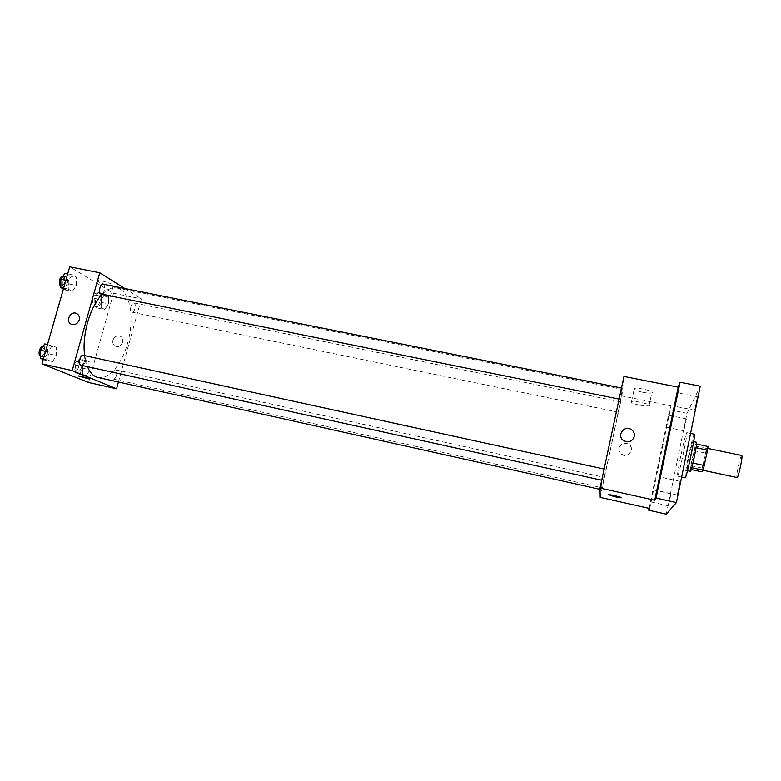 <?xml version="1.0" encoding="UTF-8"?>
<svg xmlns="http://www.w3.org/2000/svg" width="781" height="781" viewBox="0 0 781 781"><rect width="100%" height="100%" fill="white"/><g stroke="black" fill="none" stroke-linecap="round" stroke-linejoin="round"><path stroke-width="0.59" stroke-dasharray="3.9 2.93" d="M741.716 455.499C740.798 456.27 739.558 460.341 738.006 467.721C736.883 473.637 736.561 476.908 737.049 477.542M703.857 460.478L702.558 470.152C703.369 470.933 708.25 447.894 707.195 448.274L703.857 460.478M691.751 467.731L696.525 444.086L695.227 446.068L706.522 448.431L707.986 446.478M695.227 446.068L690.97 465.72L702.246 468.131L701.787 471.812M702.246 468.131L706.522 448.431M691.702 467.721L690.463 469.381L691.214 469.547M694.045 450.676L705.302 453.048M690.97 465.72L690.463 469.381M690.414 471.353C689.232 471.744 695.656 441.421 696.574 442.251M686.743 470.465C687.924 469.401 693.889 440.816 692.786 441.46L688.549 457.715L686.743 470.465M694.338 434.197C693.177 435.886 691.058 444.008 687.993 458.564C685.65 470.24 684.683 476.654 685.103 477.816M680.583 456.992C678.23 468.639 677.225 475.043 677.557 476.185C678.562 477.708 688.315 431.649 686.772 432.625C685.718 434.343 683.658 442.466 680.583 456.992M697.423 396.855L694.631 410.23L697.423 396.855M686.362 418.948L683.883 430.79L686.362 418.948M670.957 493.826L668.458 505.844L670.957 493.826M680.095 481.408L677.273 494.998L680.095 481.408M666.271 514.162L687.036 413.276L700.254 386.204M650.758 501.871L653.267 489.902L650.758 501.871M666.31 427.09L668.8 415.287L666.31 427.09M649.743 508.499L671.094 405.876L669.62 409.742L687.036 413.276M649.099 508.363L669.62 409.742M600.198 497.38L621.92 395.938L671.094 405.876M621.92 395.938L623.96 376.442M642.695 392.277C647.058 393.107 650.085 393.321 651.764 392.911C656.089 391.75 637.735 387.054 634.318 388.45C633.088 389.446 635.88 390.725 642.695 392.277M611.152 445.912C606.066 469.693 601.35 489.941 600.931 489.56C598.988 492.723 621.647 385.677 622.145 389.348C622.818 388.997 617.185 417.825 611.152 445.912M620.495 394.581L621.754 388.069L620.495 394.581M603.108 483.048L604.221 477.347L603.108 483.048M603.196 475.268L604.396 469.098L603.196 475.268M619.382 406.13L618.21 412.143L619.382 406.13M618.991 448.021C618.572 450.627 619.45 452.736 621.647 454.347C628.07 458.955 635.412 448.753 628.773 444.448C624.146 442.241 620.885 443.442 618.991 448.021M619.021 447.806C618.591 450.412 619.479 452.531 621.676 454.132C628.109 458.759 635.461 448.538 628.822 444.223C624.185 442.017 620.915 443.217 619.021 447.806M639.942 405.271L649.011 406.003C653.307 404.988 634.924 400.292 631.536 401.551C630.316 402.469 633.118 403.709 639.942 405.271M608.711 494.705L608.711 494.705C610.566 494.539 621.822 497.204 621.334 497.692M102.262 294.291C107.358 289.234 112.259 287.144 116.955 288.023C129.978 290.171 134.898 318.043 127.703 342.898C122.07 364.024 108.774 380.152 98.016 377.477M87.452 366.65L84.69 355.628M130.993 306.377C130.32 309.559 130.671 311.492 132.048 312.195C134.752 312.976 136.675 303.262 133.873 302.921C132.702 302.872 131.745 304.024 130.993 306.377M83.245 355.316C84.768 356.048 85.178 358.04 84.465 361.291C83.587 363.975 82.425 365.293 80.98 365.225M116.535 375.329C115.725 377.867 114.68 379.117 113.401 379.078C110.56 378.687 112.815 368.944 115.549 369.784C116.877 370.448 117.199 372.293 116.535 375.329M103.043 284.167C104.634 284.948 105.064 287.037 104.342 290.444C103.541 292.924 102.487 294.134 101.159 294.066M118.419 382.026L141.351 298.879L124.872 288.54M72.36 274.795L68.269 280.769L68.289 289.116L72.369 291.401L76.411 285.446L76.421 277.196L72.36 274.795L68.269 280.769L68.289 289.116L72.369 291.401L76.411 285.446L76.421 277.196L72.36 274.795L67.703 273.867M86.291 360.549L82.474 366.572L82.454 374.236L86.222 375.778L89.981 369.774L90.02 362.189L86.291 360.549L82.474 366.572L82.454 374.236L86.222 375.778L89.981 369.774L90.02 362.189L86.291 360.549L79.272 359.006L75.435 365.02L75.425 372.664L79.242 374.226L83.02 368.232L83.05 360.656L79.272 359.006M88.585 382.485L113.509 293.256L69.714 266.838M52.2 345.524L47.973 351.889L48.051 360.09L52.337 361.857L56.496 355.511L56.447 347.399L52.2 345.524L47.973 351.889L48.051 360.09L52.337 361.857L56.496 355.511L56.447 347.399L47.524 344.509M104.927 294.046L101.237 299.728L101.159 307.509L104.761 309.53L108.403 303.858L108.5 296.155L104.927 294.046L101.237 299.728L101.159 307.509L104.761 309.53L108.403 303.858L108.5 296.155L104.927 294.046L97.937 292.631L94.218 298.293L94.159 306.074L97.81 308.095L101.481 302.442L101.55 294.749L97.937 292.631M113.509 293.256L141.351 298.879M109.057 285.377L113.323 285.709C116.281 284.919 99.831 279.598 97.664 280.662C97.635 281.941 101.432 283.513 109.057 285.377M112.933 340.145C112.357 343.005 113.265 345.017 115.666 346.208C121.465 348.756 126.005 338.319 120.03 336.191C116.711 335.361 114.338 336.679 112.933 340.145C112.357 342.996 113.265 345.017 115.666 346.208C121.465 348.756 126.005 338.319 120.03 336.191C116.711 335.361 114.338 336.679 112.933 340.145M79.242 319.956C77.7 323.705 75.152 325.16 71.579 324.31L71.579 324.31M105.865 296.751L110.131 297.131C113.069 296.429 96.571 291.186 94.423 292.153C94.423 293.353 98.23 294.886 105.865 296.751M78.09 375.895L89.405 378.961M99.958 301.573C99.207 303.907 98.211 305.039 96.961 304.98C94.003 304.61 95.897 294.954 98.767 295.784C100.232 296.497 100.632 298.43 99.958 301.573M94.218 298.293L101.237 299.728M94.159 306.074L101.159 307.509M97.81 308.095L104.761 309.53M101.481 302.442L108.403 303.858M101.55 294.749L108.5 296.155M97.186 301.007C96.434 303.331 95.428 304.473 94.179 304.405C91.211 304.034 93.095 294.388 95.985 295.218C97.459 295.931 97.859 297.864 97.186 301.007M63.378 288.999L65.028 289.907L69.089 283.972L69.07 275.722L64.969 273.321M67.371 282.986C66.561 285.436 65.458 286.627 64.062 286.539C60.713 286.119 62.646 275.82 65.916 276.728C67.605 277.528 68.084 279.608 67.371 282.986M65.868 280.281L68.269 280.769M63.622 288.169L68.289 289.116M65.028 289.907L72.369 291.401M69.089 283.972L76.411 285.446M69.07 275.722L76.421 277.196M62.968 276.142C64.667 276.933 65.155 279.022 64.442 282.4C63.632 284.85 62.529 286.031 61.123 285.944L60.879 285.875M81.439 367.558C80.609 370.077 79.525 371.297 78.168 371.239C75.171 370.809 77.417 361.154 80.316 362.033C81.722 362.706 82.103 364.551 81.439 367.558M75.435 365.02L82.474 366.572M75.425 372.664L82.454 374.236M79.242 374.226L86.222 375.778M83.02 368.232L89.981 369.774M83.05 360.656L90.02 362.189M78.656 366.943C77.827 369.462 76.743 370.682 75.376 370.614C72.36 370.184 74.605 360.529 77.524 361.418C78.94 362.091 79.32 363.936 78.656 366.943M43.238 359.514L44.956 360.217L49.144 353.9L49.076 345.788L44.781 343.913M47.348 353.139C46.46 355.794 45.249 357.083 43.726 356.995C40.319 356.497 42.691 346.198 45.981 347.184C47.602 347.926 48.061 349.917 47.348 353.139M45.571 351.362L47.973 351.889M43.365 359.055L48.051 360.09M44.956 360.217L52.337 361.857M49.144 353.9L56.496 355.511M49.076 345.788L56.447 347.399M43.023 346.53L43.033 346.539C44.663 347.281 45.122 349.273 44.41 352.495C43.521 355.15 42.311 356.429 40.778 356.341L40.602 356.292M707.791 448.401L707.195 448.274M703.115 470.269L702.558 470.152M686.626 470.543L687.495 470.728M692.786 441.46L693.655 441.646M677.557 476.185L681.637 477.074M686.772 432.625L690.58 433.416M680.134 481.379L660.043 477.015M677.273 494.998L657.182 490.566M670.986 493.807L653.267 489.902M668.458 505.844L650.739 501.89M686.421 418.88L668.8 415.287M683.883 430.79L666.271 427.148M697.511 396.758L677.537 392.784M694.631 410.23L674.677 406.208M649.011 406.003L651.764 392.911M631.536 401.551L634.318 388.45M600.052 489.365L600.931 489.56M116.955 288.023L622.145 389.348M620.387 401.825L133.873 302.921M618.21 412.143L132.048 312.195M113.401 379.078L602.005 487.754M115.549 369.784L604.221 477.347M110.131 297.131L113.323 285.709M94.423 292.153L97.664 280.662M94.179 304.405L96.961 304.98M95.985 295.218L98.767 295.784M61.123 285.944L64.062 286.539M63.017 276.152L65.916 276.728M75.376 370.614L78.168 371.239M77.524 361.418L80.316 362.033M40.778 356.341L43.726 356.995M43.033 346.539L45.981 347.184"/><path stroke-width="1.17" d="M703.115 470.269L737.049 477.542C738.309 478.421 743.219 455.206 741.716 455.499L707.791 448.401M696.076 447.718L707.547 450.12L707.986 446.478L696.584 444.096M707.547 450.12L703.193 470.182L701.787 471.812L691.214 469.547M691.751 467.731L703.193 470.182M693.655 441.646L696.574 442.251C697.736 441.616 691.781 470.23 690.531 471.275L687.495 470.728M692.932 463.084L704.433 465.525M681.637 477.074L685.103 477.816C686.304 479.388 696.066 433.25 694.338 434.197L690.58 433.416M680.085 382.241L656.06 498.063L654.742 500.24L600.033 488.066L623.96 376.442L678.211 387.171L680.085 382.241L700.254 386.204L676.414 502.583L666.271 514.162L648.708 510.208L649.099 508.363M656.06 498.063L676.414 502.583M600.033 488.066L600.198 497.38L649.743 508.499L648.708 510.208M621.334 497.692L614.784 496.765L608.711 494.705C610.947 494.539 623.892 497.77 621.022 497.78L614.784 496.765L608.711 494.705M674.735 406.11L677.537 392.784L674.735 406.11M657.212 490.546L660.043 477.015L657.212 490.546M678.211 387.171L654.742 500.24M634.299 436.55C632.288 441.519 628.744 442.886 623.677 440.64C615.994 435.964 624.38 424.327 631.536 429.735C633.83 431.493 634.758 433.767 634.299 436.55C632.288 441.519 628.744 442.886 623.677 440.64C615.994 435.964 624.38 424.327 631.536 429.735C633.83 431.493 634.748 433.767 634.299 436.55M600.052 489.365L98.016 377.477C93.583 376.442 90.059 372.83 87.452 366.65M84.69 355.628C81.683 335.371 90.176 305.986 102.262 294.291M601.712 480.217L80.98 365.225C77.758 364.776 80.14 354.379 83.245 355.316L604.103 469.039M619.108 399.091L101.159 294.066C97.996 293.685 99.968 283.288 103.043 284.167L621.481 388.02M124.872 288.54L99.743 272.774L72.194 370.575L116.564 388.762L118.419 382.026M99.743 272.774L69.714 266.838L41.998 363.858L72.194 370.575M41.998 363.858L88.585 382.485L116.564 388.762M89.405 378.961L78.09 375.895C79.467 375.72 91.192 378.99 89.259 379.019L78.09 375.895M79.232 319.956C77.7 323.705 75.152 325.16 71.579 324.31C65.038 322.055 70.105 310.565 76.392 313.406C78.93 314.694 79.877 316.871 79.232 319.956C79.877 316.871 78.93 314.694 76.392 313.406L76.392 313.406C70.114 310.574 65.038 322.055 71.579 324.31M67.703 273.867L64.969 273.321L60.85 279.276L60.889 287.613L63.378 288.999M60.85 279.276L65.868 280.281M60.889 287.613L63.622 288.169M60.879 285.875C57.774 284.919 59.854 275.244 62.968 276.142L63.017 276.152M47.524 344.509L44.781 343.913L40.524 350.249L40.622 358.45L43.238 359.514M40.524 350.249L45.571 351.362M40.622 358.45L43.365 359.055M40.602 356.292C37.39 355.414 39.831 345.592 43.023 346.53"/></g></svg>
